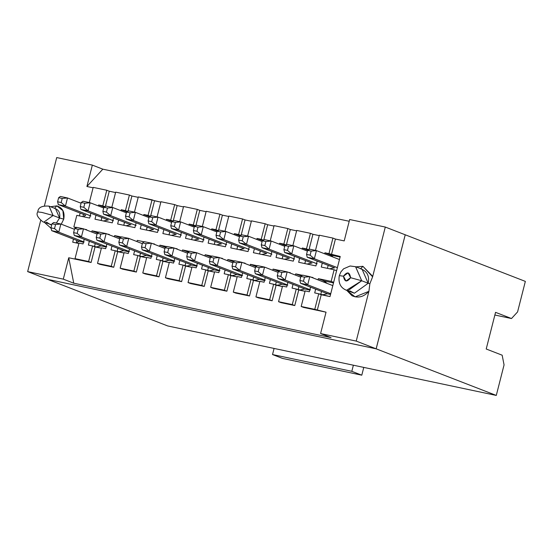 <?xml version="1.0" encoding="UTF-8"?>
<svg xmlns="http://www.w3.org/2000/svg" width="553" height="553" viewBox="0 0 553 553"><rect width="100%" height="100%" fill="white"/><g stroke="black" fill="none" stroke-linecap="round" stroke-linejoin="round"><path stroke-width="0.83" d="M149.759 216.797L143.877 214.516L143.621 215.511L143.877 214.516L148.066 215.4L152.034 199.82L138.312 196.923L160.84 202.121L154.529 200.787L150.554 216.368L154.529 200.787L152.034 199.82L148.066 215.4L150.554 216.368L143.877 214.516L149.801 216.804M161.158 218.172L160.329 217.993L161.158 218.172M156.976 217.288L160.944 201.707L156.976 217.288M177.154 205.578L183.465 206.912L177.154 205.578L173.186 221.152L170.69 220.184L174.665 204.61L160.944 201.707L174.665 204.61L177.154 205.578L174.665 204.61L170.69 220.184L166.508 219.299L173.186 221.152L177.154 205.578M199.785 210.361L206.096 211.695L199.785 210.361L195.817 225.942L193.322 224.974L197.297 209.393L183.575 206.49L179.601 222.071L183.575 206.49L197.297 209.393L199.785 210.361L197.297 209.393L193.322 224.974L189.133 224.089L195.817 225.942L199.785 210.361M222.417 215.145L228.728 216.479L222.417 215.145L218.442 230.725L215.953 229.758L219.921 214.177L206.2 211.281L202.232 226.854L206.2 211.281L219.921 214.177L222.417 215.145L219.921 214.177L215.953 229.758L211.764 228.873L218.442 230.725L222.417 215.145M245.048 219.935L251.359 221.269L245.048 219.935L241.073 235.509L238.585 234.541L242.553 218.967L228.831 216.064L224.864 231.645L228.831 216.064L242.553 218.967L245.048 219.935L242.553 218.967L238.585 234.541L234.396 233.656L241.073 235.509L245.048 219.935M267.673 224.718L273.984 226.053L267.673 224.718L263.705 240.292L261.21 239.331L265.184 223.751L251.463 220.847L247.495 236.428L251.463 220.847L265.184 223.751L267.673 224.718L265.184 223.751L261.21 239.331L257.027 238.447L263.705 240.292L267.673 224.718M290.304 229.502L296.615 230.836L290.304 229.502L286.336 245.083L283.841 244.115L287.816 228.534L274.094 225.638L270.12 241.212L274.094 225.638L287.816 228.534L290.304 229.502L287.816 228.534L283.841 244.115L279.652 243.23L286.336 245.083L290.304 229.502M312.936 234.292L319.247 235.626L312.936 234.292L308.961 249.866L306.473 248.898L310.44 233.325L296.719 230.421L292.751 245.995L296.719 230.421L310.44 233.325L312.936 234.292L310.44 233.325L306.473 248.898L302.284 248.014L308.961 249.866L312.936 234.292M335.422 239.048L344.208 240.901L335.422 239.048L331.454 254.622L340.233 256.481L330.01 296.595L321.224 294.735L317.256 310.316L326.042 312.175L320.588 333.556L356.229 341.09L368.913 291.327C363.763 296.968 358.109 298.426 351.957 295.703L346.814 290.415L355.109 296.857L368.913 291.327L356.229 341.09L376.144 348.819L405.211 234.783L385.296 227.055L349.655 219.52L344.208 240.901L349.655 219.52L385.296 227.055L372.611 276.825L385.296 227.055L405.211 234.783L376.144 348.819L356.229 341.09L320.588 333.556L326.042 312.175L314.768 309.348L318.735 293.774L314.692 292.917L315.652 289.15L314.692 292.917L318.735 293.774L314.768 309.348L301.185 306.48L314.768 309.348L317.256 310.316L321.224 294.735L318.735 293.774L330.01 296.595L333.646 282.341L331.15 281.373L334.109 269.767L321.279 267.058L322.295 263.083L321.279 267.058L334.109 269.767L331.15 281.373L318.321 278.664L331.15 281.373L333.646 282.341L336.604 270.735L334.109 269.767L336.604 270.735L340.233 256.481L328.959 253.654L332.934 238.08L319.351 235.205L315.383 250.786L319.351 235.205L332.934 238.08L335.422 239.048L332.934 238.08L328.959 253.654L324.915 252.797L331.454 254.622L335.422 239.048M349.213 221.276L102.823 169.17L86.904 186.492L93.091 187.799L86.904 186.492L102.823 169.17L92.351 165.105L86.904 186.492L92.351 165.105L56.717 157.57L44.454 205.695L56.717 157.57L92.351 165.105L102.823 169.17L349.213 221.276M109.266 191.22L115.577 192.555L109.266 191.22L105.298 206.794L102.803 205.827L106.777 190.253L93.194 187.377L89.227 202.958L93.194 187.377L106.777 190.253L109.266 191.22L106.777 190.253L102.803 205.827L98.614 204.942L105.298 206.794L109.266 191.22M131.897 196.004L138.209 197.338L131.897 196.004L127.923 211.585L125.434 210.617L129.402 195.036L115.681 192.133L111.713 207.714L115.681 192.133L129.402 195.036L131.897 196.004L129.402 195.036L125.434 210.617L121.245 209.732L127.923 211.585L131.897 196.004M318.016 279.859L318.321 278.664L318.016 279.859M324.659 253.792L324.915 252.797L324.659 253.792M318.735 251.491L319.537 251.802L318.735 251.491M317.166 261.092L315.936 265.924L298.655 262.267L299.664 258.299L298.655 262.267L315.936 265.924L317.166 261.092M308.166 250.295L302.284 248.014L302.035 249.009L302.284 248.014L308.208 250.309M296.104 246.707L296.906 247.018L296.104 246.707M294.535 256.309L293.304 261.14L276.023 257.484L277.032 253.509L276.023 257.484L293.304 261.14L294.535 256.309M285.535 245.511L279.652 243.23L279.403 244.219L279.652 243.23L285.576 245.518M273.479 241.924L274.274 242.235L273.479 241.924M271.91 251.525L270.673 256.35L253.392 252.7L254.408 248.726L253.392 252.7L270.673 256.35L271.91 251.525M262.903 240.728L257.027 238.447L256.772 239.435L257.027 238.447L262.952 240.735M250.848 237.14L251.643 237.444L250.848 237.14M249.279 246.735L248.048 251.567L230.76 247.91L231.776 243.942L230.76 247.91L248.048 251.567L249.279 246.735M240.279 235.937L234.396 233.656L234.14 234.652L234.396 233.656L240.32 235.951M228.216 232.35L229.018 232.661L228.216 232.35M226.647 241.951L225.417 246.783L208.135 243.126L209.145 239.152L208.135 243.126L225.417 246.783L226.647 241.951M217.647 231.154L211.764 228.873L211.516 229.861L211.764 228.873L217.688 231.161M205.585 227.566L206.387 227.877L205.585 227.566M204.016 237.168L202.785 241.993L185.504 238.343L186.513 234.368L185.504 238.343L202.785 241.993L204.016 237.168M195.015 226.371L189.133 224.089L188.884 225.078L189.133 224.089L195.057 226.377M182.96 222.783L183.755 223.087L182.96 222.783M181.391 232.378L180.154 237.209L162.872 233.553L163.888 229.585L162.872 233.553L180.154 237.209L181.391 232.378M172.384 221.58L166.508 219.299L166.253 220.294L166.508 219.299L172.432 221.594M158.759 227.594L157.529 232.426L140.241 228.769L141.257 224.794L140.241 228.769L157.529 232.426L158.759 227.594M138.312 196.923L134.344 212.497L138.312 196.923M137.697 213.209L138.499 213.52L137.697 213.209M136.128 222.811L134.897 227.642L117.616 223.986L118.625 220.011L117.616 223.986L134.897 227.642L136.128 222.811M127.128 212.013L121.245 209.732L120.996 210.721L121.245 209.732L127.169 212.02M115.065 208.426L115.867 208.73L115.065 208.426M113.496 218.02L112.266 222.852L94.985 219.195L95.994 215.228L94.985 219.195L112.266 222.852L113.496 218.02M104.496 207.223L98.614 204.942L98.365 205.937L98.614 204.942L104.538 207.237M92.441 203.635L93.236 203.946L92.441 203.635M90.872 213.237L89.634 218.069L76.805 215.352L73.846 226.965L76.155 227.449L73.846 226.965L76.805 215.352L89.634 218.069L90.872 213.237M84.581 229.232L86.676 229.675L86.593 230.013L86.676 229.675L84.581 229.232M84.222 239.304L83.047 243.928L79.003 243.071L75.028 258.652L88.611 261.521L92.579 245.947L88.39 245.062L89.351 241.295L88.39 245.062L92.579 245.947L88.611 261.521L75.028 258.652L79.003 243.071L83.047 243.928L84.222 239.304M91.722 232.004L92.026 230.808L98.787 232.232L92.026 230.808L91.722 232.004M107.206 234.016L109.307 234.458L109.224 234.797L109.307 234.458L107.206 234.016M106.853 244.087L105.678 248.712L101.489 247.827L97.515 263.408L111.236 266.311L115.211 250.73L111.022 249.845L111.983 246.078L111.022 249.845L115.211 250.73L111.236 266.311L97.515 263.408L101.489 247.827L105.678 248.712L106.853 244.087M114.347 236.788L114.658 235.592L121.418 237.023L114.658 235.592L114.347 236.788M129.837 238.799L131.856 239.58L129.837 238.799M129.485 248.871L128.303 253.502L124.121 252.617L120.146 268.191L133.867 271.094L137.835 255.514L133.653 254.629L134.614 250.862L133.653 254.629L137.835 255.514L133.867 271.094L120.146 268.191L124.121 252.617L128.303 253.502L129.485 248.871M136.978 241.571L137.282 240.375L144.043 241.806L137.282 240.375L136.978 241.571M152.469 243.59L154.57 244.032L154.481 244.371L154.57 244.032L152.469 243.59M152.116 253.661L150.934 258.286L146.745 257.401L142.778 272.982L156.499 275.878L160.467 260.304L156.278 259.419L157.239 255.645L156.278 259.419L160.467 260.304L156.499 275.878L142.778 272.982L146.745 257.401L150.934 258.286L152.116 253.661M159.61 246.362L159.914 245.166L166.674 246.59L159.914 245.166L159.61 246.362M175.101 248.373L177.195 248.815L177.112 249.154L177.195 248.815L175.101 248.373M174.741 258.445L173.566 263.069L169.377 262.184L165.409 277.765L179.131 280.668L183.098 265.087L178.909 264.203L179.87 260.435L178.909 264.203L183.098 265.087L179.131 280.668L165.409 277.765L169.377 262.184L173.566 263.069L174.741 258.445M182.241 251.145L182.545 249.949L189.306 251.38L182.545 249.949L182.241 251.145M197.725 253.156L199.744 253.938L197.725 253.156M197.373 263.228L196.197 267.859L192.009 266.975L188.034 282.548L201.755 285.452L205.73 269.871L201.541 268.986L202.502 265.219L201.541 268.986L205.73 269.871L201.755 285.452L188.034 282.548L192.009 266.975L196.197 267.859L197.373 263.228M204.866 255.928L205.177 254.733L211.937 256.163L205.177 254.733L204.866 255.928M220.357 257.947L222.458 258.389L222.375 258.728L222.458 258.389L220.357 257.947M220.004 268.018L218.822 272.643L214.64 271.758L210.665 287.332L224.387 290.235L228.354 274.661L224.172 273.776L225.133 270.002L224.172 273.776L228.354 274.661L224.387 290.235L210.665 287.332L214.64 271.758L218.822 272.643L220.004 268.018M227.497 260.712L227.801 259.516L234.562 260.947L227.801 259.516L227.497 260.712M242.988 262.73L245.09 263.173L245 263.511L245.09 263.173L242.988 262.73M242.636 272.802L241.454 277.426L237.265 276.541L233.297 292.122L247.018 295.026L250.986 279.445L246.797 278.56L247.758 274.793L246.797 278.56L250.986 279.445L247.018 295.026L233.297 292.122L237.265 276.541L241.454 277.426L242.636 272.802M250.129 265.502L250.433 264.306L257.193 265.737L250.433 264.306L250.129 265.502M265.62 267.514L267.631 268.295L265.62 267.514M265.26 277.585L264.085 282.217L259.896 281.332L255.928 296.906L269.643 299.809L273.617 284.228L269.429 283.343L270.389 279.576L269.429 283.343L273.617 284.228L269.643 299.809L255.928 296.906L259.896 281.332L264.085 282.217L265.26 277.585M272.76 270.286L273.064 269.09L279.825 270.521L273.064 269.09L272.76 270.286M288.244 272.304L290.346 272.747L290.263 273.085L290.346 272.747L288.244 272.304M287.892 282.376L286.717 287L282.528 286.115L278.553 301.689L292.274 304.592L296.249 289.019L292.06 288.127L293.021 284.36L292.06 288.127L296.249 289.019L292.274 304.592L278.553 301.689L282.528 286.115L286.717 287L287.892 282.376M295.385 275.069L295.696 273.873L302.456 275.304L295.696 273.873L295.385 275.069M310.876 277.088L312.977 277.53L312.894 277.869L312.977 277.53L310.876 277.088M310.523 287.159L309.341 291.784L305.159 290.899L301.185 306.48L305.159 290.899L309.341 291.784L310.523 287.159M146.372 230.069L147.139 227.083M360.618 268.793C367.095 271.115 369.618 275.94 368.194 283.267L369.86 283.737L372.611 276.825L372.432 276.044L362.892 266.318L360.618 268.793L362.892 266.318L355.959 266.85L362.892 266.318L372.611 276.825L369.86 283.737L368.913 291.327L369.86 283.737L368.194 283.267L354.39 293.228L349.931 290.919M79.404 215.905L80.13 213.064L79.404 215.905M40.666 220.529L27.65 271.606L63.291 279.141L68.738 257.76L77.524 259.62L75.028 258.652L77.524 259.62L91.1 262.488L88.611 261.521L91.1 262.488L95.068 246.915L92.579 245.947L101.379 248.249L95.068 246.915L91.1 262.488L68.738 257.76L63.291 279.141L73.756 283.205L68.738 257.76L73.756 283.205L331.053 337.613L320.588 333.556L331.053 337.613L73.756 283.205L63.291 279.141L27.65 271.606L40.666 220.529M78.892 243.493L72.706 242.186L73.487 239.131L72.706 242.186L78.892 243.493M63.747 219.147L61.252 224.172L63.747 219.147C64.95 212.186 62.634 207.762 56.8 205.875L62.89 210.624L63.747 219.147L59.579 218.006L63.747 219.147M51.07 228.271L44.51 222.451L51.07 228.271M50.606 206.739L56.8 205.875L50.606 206.739M320.733 294.549L321.528 291.431L320.733 294.549M323.899 282.141L324.203 280.945L318.321 278.664L324.203 280.945L333.5 282.908L324.203 280.945L323.899 282.141M327.411 268.35L328.178 265.364L327.411 268.35M330.542 256.074L330.798 255.085L324.915 252.797L330.798 255.085L340.088 257.048L330.798 255.085L330.542 256.074M304.786 263.567L305.546 260.581M282.154 258.783L282.915 255.79M259.523 253.993L260.283 251.007M236.891 249.209L237.659 246.223M214.267 244.426L215.027 241.433M191.635 239.636L192.396 236.649M169.004 234.852L169.764 231.866M123.748 225.278L124.508 222.292M101.116 220.495L101.876 217.509M76.342 227.926L73.846 226.965L76.342 227.926M97.909 233.09L92.026 230.808L97.95 233.096M94.445 246.666L95.234 243.576M100.01 264.375L97.515 263.408L100.01 264.375L113.731 267.279L111.236 266.311L113.731 267.279L117.699 251.698L115.211 250.73L124.01 253.032L117.699 251.698L113.731 267.279L100.01 264.375M120.533 237.873L114.658 235.592L120.623 237.894M117.077 251.456L117.865 248.359M122.642 269.159L120.146 268.191L122.642 269.159L136.363 272.062L133.867 271.094L136.363 272.062L140.331 256.481L137.835 255.514L146.642 257.816L140.331 256.481L136.363 272.062L122.642 269.159M139.702 256.239L140.49 253.143M145.266 273.942L142.778 272.982L145.266 273.942L158.988 276.846L156.499 275.878L158.988 276.846L162.962 261.272L160.467 260.304L169.273 262.606L162.962 261.272L158.988 276.846L145.266 273.942M165.796 247.447L159.914 245.166L165.838 247.454M162.333 261.023L163.121 257.933M167.898 278.733L165.409 277.765L167.898 278.733L181.619 281.629L179.131 280.668L181.619 281.629L185.587 266.055L183.098 265.087L191.898 267.389L185.587 266.055L181.619 281.629L167.898 278.733M188.428 252.23L182.545 249.949L188.469 252.237M184.965 265.813L185.753 262.716M190.529 283.516L188.034 282.548L190.529 283.516L204.251 286.419L201.755 285.452L204.251 286.419L208.218 270.839L205.73 269.871L214.529 272.173L208.218 270.839L204.251 286.419L190.529 283.516M211.052 257.014L205.177 254.733L211.101 257.027M207.596 270.597L208.384 267.5M213.161 288.3L210.665 287.332L213.161 288.3L226.882 291.203L224.387 290.235L226.882 291.203L230.85 275.629L228.354 274.661L237.161 276.963L230.85 275.629L226.882 291.203L213.161 288.3M233.684 261.804L227.801 259.516L233.725 261.811M230.221 275.38L231.009 272.283M235.785 293.09L233.297 292.122L235.785 293.09L249.507 295.986L247.018 295.026L249.507 295.986L253.481 280.412L250.986 279.445L259.792 281.747L253.481 280.412L249.507 295.986L235.785 293.09M256.316 266.587L250.433 264.306L256.357 266.594M252.852 280.171L253.64 277.074M258.417 297.873L255.928 296.906L258.417 297.873L272.138 300.777L269.643 299.809L272.138 300.777L276.106 285.196L273.617 284.228L282.417 286.53L276.106 285.196L272.138 300.777L258.417 297.873M278.947 271.371L273.064 269.09L278.989 271.378M275.484 284.954L276.272 281.857M281.048 302.657L278.553 301.689L281.048 302.657L294.77 305.56L292.274 304.592L294.77 305.56L298.738 289.979L296.249 289.019L305.049 291.32L298.738 289.979L294.77 305.56L281.048 302.657M301.572 276.154L295.696 273.873L301.62 276.168M298.115 289.737L298.903 286.641M303.68 307.447L301.185 306.48L303.68 307.447L317.256 310.316L303.68 307.447M47.565 279.334L27.65 271.606L47.565 279.334L376.144 348.819L47.565 279.334M82.943 216.652L83.517 214.377L82.943 216.652M76.245 242.933L76.874 240.444L76.245 242.933M54.526 208.35L56.8 205.875L54.526 208.35C58.77 209.725 60.45 212.94 59.579 218.006L56.351 223.066L59.579 218.006L55.494 208.64L49.017 206.124L53.095 215.49L59.579 218.006L53.095 215.49L43.894 222.126L42.92 221.836L43.894 222.126L53.095 215.49L49.099 206.179M49.017 206.124C41.779 205.619 38.039 207.541 37.804 211.903L41.98 212.435L37.804 211.903C35.91 214.329 37.618 217.64 42.92 221.836L51.747 224.781L50.371 224.642L46.535 222.14M346.503 290.29L361.717 280.758L347.913 290.712L346.454 290.277L354.39 293.228L368.194 283.267L361.717 280.751L368.194 283.267L362.077 269.221L355.6 266.712L361.717 280.751L350.602 277.703C346.883 282.472 344.505 281.968 343.475 276.196L339.321 275.643M361.13 280.537L361.717 280.751L355.558 266.705M355.6 266.712L350.132 265.993L343.579 268.813L340.945 271.834L339.307 275.636M343.475 276.196C347.194 271.426 349.572 271.924 350.602 277.703L348.079 272.871L343.475 276.196L345.998 281.021L350.602 277.703M41.98 212.435L53.095 215.49L41.98 212.435M148.619 230.539L153.444 229.523L148.626 230.546M147.181 227.096L146.421 230.076M158.739 230.325L133.314 220.46L126.188 218.953L125.496 216.133L126.54 212.062L128.268 210.811L135.395 212.317L148.978 217.585L135.395 212.317L133.314 220.46L158.746 230.29M321.991 294.901L327.514 293.747L321.991 294.901M327.065 283.364L324.203 280.945L327.065 283.364M334.482 267.811L329.636 268.82L334.482 267.811M333.169 257.097L330.798 255.085L333.169 257.097M311.851 263.028L307.033 264.044L311.851 263.028M305.588 260.594L304.827 263.574M289.219 258.237L284.401 259.253L289.219 258.237M282.956 255.811L282.196 258.79M266.587 253.454L261.776 254.47L266.587 253.454M260.325 251.021L259.571 254.007M243.963 248.67L239.145 249.686L243.963 248.67M237.7 246.237L236.94 249.216M221.331 243.88L216.513 244.896L221.331 243.88M215.069 241.454L214.308 244.433M198.7 239.096L193.882 240.113L198.7 239.096M192.437 236.67L191.677 239.649M176.068 234.313L171.257 235.329L176.068 234.313M169.806 231.88L169.052 234.859M130.812 224.739L125.994 225.755L130.812 224.739M124.549 222.313L123.789 225.292M108.181 219.956L103.363 220.972L108.181 219.956M101.918 217.523L101.158 220.502M85.646 215.207L83.697 216.811L85.646 215.207M51.65 230.663L78.892 241.232L76.68 243.023L79.148 240.99M101.213 245.891L95.731 247.053L101.213 245.891M106.114 246.991L101.552 246.023L106.114 246.991M95.275 243.59L94.487 246.686M128.745 251.774L124.176 250.806L128.745 251.774M118.356 251.836L123.844 250.682L118.363 251.836M117.913 248.38L117.118 251.47M146.476 255.465L140.994 256.627L146.476 255.465M151.377 256.557L146.808 255.597L151.377 256.557M140.538 253.163L139.743 256.253M169.107 260.249L163.619 261.41L169.107 260.249M174.001 261.348L169.439 260.38L174.001 261.348M163.163 257.947L162.375 261.044M191.732 265.039L186.25 266.193L191.732 265.039M196.633 266.131L192.071 265.164L196.633 266.131M185.794 262.73L185.006 265.827M208.875 270.977L214.364 269.823L208.882 270.977M219.264 270.915L214.695 269.954L219.264 270.915M208.426 267.521L207.638 270.611M236.995 274.606L231.513 275.767L236.995 274.606M241.896 275.705L237.327 274.737L241.896 275.705M231.057 272.304L230.262 275.401M259.627 279.396L254.138 280.551L259.627 279.396M264.521 280.489L259.958 279.521L264.521 280.489M253.682 277.088L252.894 280.184M282.251 284.18L276.77 285.334L282.251 284.18M287.152 285.272L282.59 284.311L287.152 285.272M276.313 281.878L275.525 284.968M309.784 290.062L305.215 289.095L309.784 290.062M299.394 290.125L304.883 288.963L299.401 290.125M298.945 286.661L298.157 289.758M330.556 294.452L327.846 293.878L300.583 283.302L327.846 293.878L330.556 294.452M126.188 218.953L133.314 220.46L129.063 216.887L133.314 220.46L135.395 212.317L130.1 212.815L135.395 212.317L128.268 210.811L126.54 212.062L130.1 212.815L129.063 216.887L125.496 216.133L126.188 218.953L153.603 229.585M332.809 285.625L309.784 276.666L307.71 284.809L330.735 293.74L307.71 284.809L300.583 283.302L299.892 280.482L300.929 276.41L302.657 275.159L309.784 276.666L332.816 285.597M337.378 267.68L314.353 258.742L307.226 257.235L334.641 267.873M307.226 257.235L306.535 254.415L307.226 257.235L314.353 258.742L310.102 255.168L306.535 254.415L307.579 250.343L309.307 249.092L316.434 250.599L339.459 259.53L316.434 250.599L314.353 258.742L337.385 267.652M317.146 263.822L291.728 253.958L284.595 252.451L283.91 249.631L284.947 245.56L286.675 244.308L293.802 245.815L307.385 251.083L293.802 245.815L291.728 253.958L317.152 263.795M284.595 252.451L291.728 253.958L287.47 250.385L291.728 253.958L293.802 245.815L288.507 246.313L287.47 250.385L283.91 249.631L284.595 252.451L312.01 263.09M294.514 259.032L269.097 249.175L261.97 247.668L261.279 244.848L262.316 240.776L264.044 239.518L271.17 241.025L284.76 246.299L271.17 241.025L269.097 249.175L294.521 259.004M261.97 247.668L269.097 249.175L264.839 245.601L269.097 249.175L271.17 241.025L265.882 241.53L271.17 241.025L264.044 239.518L262.316 240.776L265.882 241.53L264.839 245.601L261.279 244.848L261.97 247.668L289.378 258.299M271.882 254.249L246.465 244.385L239.338 242.878L238.647 240.057L239.684 235.986L241.412 234.735L248.539 236.242L262.129 241.516L248.539 236.242L246.465 244.385L271.889 254.221M239.338 242.878L246.465 244.385L242.214 240.818L246.465 244.385L248.539 236.242L243.251 236.739L248.539 236.242L241.412 234.735L239.684 235.986L243.251 236.739L242.214 240.818L238.647 240.057L239.338 242.878L266.753 253.516M249.258 249.465L223.834 239.601L216.707 238.094L216.016 235.274L217.059 231.202L218.788 229.951L225.914 231.458L239.497 236.725L225.914 231.458L223.834 239.601L249.265 249.438M216.707 238.094L223.834 239.601L219.582 236.027L223.834 239.601L225.914 231.458L220.619 231.956L225.914 231.458L218.788 229.951L217.059 231.202L220.619 231.956L219.582 236.027L216.016 235.274L216.707 238.094L244.122 248.732M226.626 244.682L201.209 234.818L194.075 233.311L193.391 230.49L194.428 226.419L196.156 225.161L203.283 226.675L216.866 231.942L203.283 226.675L201.209 234.818L226.633 244.647M194.075 233.311L201.209 234.818L196.951 231.244L201.209 234.818L203.283 226.675L197.988 227.172L203.283 226.675L196.156 225.161L194.428 226.419L197.988 227.172L196.951 231.244L193.391 230.49L194.075 233.311L221.49 243.942M203.995 239.891L178.578 230.034L171.451 228.52L170.759 225.707L171.796 221.629L173.524 220.377L180.651 221.884L194.241 227.159L180.651 221.884L178.578 230.034L204.002 239.864M171.451 228.52L178.578 230.034L174.319 226.46L178.578 230.034L180.651 221.884L175.363 222.382L180.651 221.884L173.524 220.377L171.796 221.629L175.363 222.382L174.319 226.46L170.759 225.707L171.451 228.52L198.859 239.159M181.363 235.108L155.946 225.244L148.819 223.737L148.128 220.917L149.165 216.845L150.893 215.594L158.02 217.101L171.61 222.368L158.02 217.101L155.946 225.244L181.37 235.08M148.819 223.737L155.946 225.244L151.695 221.67L155.946 225.244L158.02 217.101L152.732 217.599L158.02 217.101L150.893 215.594L149.165 216.845L152.732 217.599L151.695 221.67L148.128 220.917L148.819 223.737L176.234 234.375M103.556 214.17L110.69 215.677L106.432 212.103L110.69 215.677L112.764 207.527L107.469 208.025L106.432 212.103L102.872 211.35L103.556 214.17L102.872 211.35L103.909 207.271L105.637 206.02L112.764 207.527L126.347 212.801L112.764 207.527L110.69 215.677L136.114 225.506L110.69 215.677L103.556 214.17L130.971 224.801M113.476 220.751L88.058 210.887L80.932 209.38L80.24 206.559L81.277 202.488L83.005 201.237L90.132 202.744L103.722 208.011L90.132 202.744L88.058 210.887L113.483 220.723M80.932 209.38L88.058 210.887L83.8 207.313L88.058 210.887L90.132 202.744L84.844 203.241L90.132 202.744L83.005 201.237L81.277 202.488L84.844 203.241L83.8 207.313L80.24 206.559L80.932 209.38L108.34 220.018M90.844 215.967L65.427 206.103L67.501 197.96L62.213 198.458L61.176 202.529L57.609 201.776L58.646 197.704L60.374 196.453L58.646 197.704L62.213 198.458L67.501 197.96L60.374 196.453L67.501 197.96L81.091 203.228L67.501 197.96L65.427 206.103L90.851 215.94M58.3 204.596L57.609 201.776L58.3 204.596L65.427 206.103L61.176 202.529L65.427 206.103L58.3 204.596L85.715 215.235M74.441 229.308L60.858 224.02L53.731 222.513L60.858 224.02L74.448 229.295M60.858 224.02L58.784 232.17L84.16 242.014L58.784 232.17L51.657 230.663L58.784 232.17L60.858 224.02L55.57 224.525L60.858 224.02M78.892 241.232L83.482 242.207M97.072 234.092L83.489 228.811L81.415 236.954L106.784 246.797L81.415 236.954L74.289 235.447L101.552 246.023L74.289 235.447L81.415 236.954L83.489 228.811L97.072 234.078M76.362 227.304L83.489 228.811L78.201 229.308L77.157 233.38L81.415 236.954L77.157 233.38L73.597 232.626L74.289 235.447L73.597 232.626L74.634 228.555L76.362 227.304L74.634 228.555L78.201 229.308L83.489 228.811L76.362 227.304M119.704 238.882L106.121 233.594L104.04 241.737L129.416 251.58L104.04 241.737L96.913 240.23L124.176 250.806L96.913 240.23L104.04 241.737L106.121 233.594L119.704 238.861M98.994 232.087L106.121 233.594L100.826 234.092L99.789 238.163L104.04 241.737L99.789 238.163L96.229 237.41L96.913 240.23L96.229 237.41L97.266 233.338L98.994 232.087L97.266 233.338L100.826 234.092L106.121 233.594L98.994 232.087M142.328 243.666L128.752 238.378L126.672 246.527L152.047 256.371L126.672 246.527L119.545 245.02L146.808 255.597L119.545 245.02L126.672 246.527L128.752 238.378L142.335 243.652M121.619 236.871L128.752 238.378L123.457 238.882L122.42 242.954L126.672 246.527L122.42 242.954L118.854 242.2L119.545 245.02L118.854 242.2L119.89 238.122L121.619 236.871L119.89 238.122L123.457 238.882L128.752 238.378L121.619 236.871M164.96 248.449L151.377 243.168L149.303 251.311L174.679 261.154L149.303 251.311L142.176 249.804L169.439 260.38L142.176 249.804L149.303 251.311L151.377 243.168L164.967 248.435M144.25 241.661L151.377 243.168L146.089 243.666L145.052 247.737L149.303 251.311L145.052 247.737L141.485 246.984L142.176 249.804L141.485 246.984L142.522 242.912L144.25 241.661L142.522 242.912L146.089 243.666L151.377 243.168L144.25 241.661M187.591 253.239L174.008 247.951L171.935 256.094L197.303 265.938L171.935 256.094L164.808 254.587L192.071 265.164L164.808 254.587L171.935 256.094L174.008 247.951L187.591 253.219M166.882 246.444L174.008 247.951L168.72 248.449L167.677 252.521L171.935 256.094L167.677 252.521L164.117 251.767L164.808 254.587L164.117 251.767L165.153 247.696L166.882 246.444L165.153 247.696L168.72 248.449L174.008 247.951L166.882 246.444M210.223 258.023L196.64 252.735L194.559 260.885L219.935 270.728L194.559 260.885L187.432 259.371L214.695 269.954L187.432 259.371L194.559 260.885L196.64 252.735L210.223 258.009M189.513 251.228L196.64 252.735L191.345 253.233L190.308 257.311L194.559 260.885L190.308 257.311L186.748 256.557L187.432 259.371L186.748 256.557L187.785 252.479L189.513 251.228L187.785 252.479L191.345 253.233L196.64 252.735L189.513 251.228M232.848 262.806L219.264 257.525L217.191 265.668L242.567 275.512L217.191 265.668L210.064 264.161L237.327 274.737L210.064 264.161L217.191 265.668L219.264 257.525L232.854 262.793M212.138 256.011L219.264 257.525L213.976 258.023L212.94 262.094L217.191 265.668L212.94 262.094L209.373 261.341L210.064 264.161L209.373 261.341L210.41 257.269L212.138 256.011L210.41 257.269L213.976 258.023L219.264 257.525L212.138 256.011M255.479 267.597L241.896 262.309L239.822 270.452L265.198 280.295L239.822 270.452L232.695 268.945L259.958 279.521L232.695 268.945L239.822 270.452L241.896 262.309L255.486 267.576M234.769 260.802L241.896 262.309L236.608 262.806L235.571 266.878L239.822 270.452L235.571 266.878L232.004 266.124L232.695 268.945L232.004 266.124L233.041 262.053L234.769 260.802L233.041 262.053L236.608 262.806L241.896 262.309L234.769 260.802M278.111 272.38L264.528 267.092L262.454 275.235L287.823 285.085L262.454 275.235L255.327 273.728L282.59 284.311L255.327 273.728L262.454 275.235L264.528 267.092L278.111 272.366M257.401 265.585L264.528 267.092L259.239 267.59L258.196 271.668L262.454 275.235L258.196 271.668L254.636 270.915L255.327 273.728L254.636 270.915L255.673 266.836L257.401 265.585L255.673 266.836L259.239 267.59L264.528 267.092L257.401 265.585M300.742 277.164L287.159 271.876L285.078 280.025L310.454 289.869L285.078 280.025L277.952 278.518L305.215 289.095L277.952 278.518L285.078 280.025L287.159 271.876L300.742 277.15M280.032 270.369L287.159 271.876L281.864 272.38L280.827 276.452L285.078 280.025L280.827 276.452L277.267 275.698L277.952 278.518L277.267 275.698L278.304 271.627L280.032 270.369L278.304 271.627L281.864 272.38L287.159 271.876L280.032 270.369M125.496 216.133L129.063 216.887L130.1 212.815L126.54 212.062L125.496 216.133M376.164 348.825L405.231 234.79L376.164 348.825L496.283 395.43L504.066 364.883L502.159 355.192L486.211 349.005L495.55 312.348L511.497 318.535L517.567 311.94L525.35 281.394L405.231 234.79L525.35 281.394L517.567 311.94L511.497 318.535L495.55 312.348L486.211 349.005L502.159 355.192L504.066 364.883L496.283 395.43L376.164 348.825L47.586 279.341L376.164 348.825M77.074 240.52L51.657 230.663L50.966 227.843L51.657 230.663M302.657 275.159L300.929 276.41L304.496 277.164L309.784 276.666L302.657 275.159M309.307 249.092L307.579 250.343L311.139 251.097L316.434 250.599L309.307 249.092M286.675 244.308L284.947 245.56L288.507 246.313L293.802 245.815L286.675 244.308M105.637 206.02L103.909 207.271L107.469 208.025L112.764 207.527L105.637 206.02M53.731 222.513L52.003 223.771L55.57 224.525L54.533 228.596L58.784 232.17L54.533 228.596L50.966 227.843L52.003 223.771L53.731 222.513M307.71 284.809L303.459 281.235L299.892 280.482L300.583 283.302L307.71 284.809L309.784 276.666L304.496 277.164L303.459 281.235L307.71 284.809M316.434 250.599L311.139 251.097L310.102 255.168L314.353 258.742L316.434 250.599M167.704 325.945L47.586 279.334L167.704 325.945L496.283 395.43L167.704 325.945M299.892 280.482L303.459 281.235L304.496 277.164L300.929 276.41L299.892 280.482M306.535 254.415L310.102 255.168L311.139 251.097L307.579 250.343L306.535 254.415M283.91 249.631L287.47 250.385L288.507 246.313L284.947 245.56L283.91 249.631M261.279 244.848L264.839 245.601L265.882 241.53L262.316 240.776L261.279 244.848M238.647 240.057L242.214 240.818L243.251 236.739L239.684 235.986L238.647 240.057M216.016 235.274L219.582 236.027L220.619 231.956L217.059 231.202L216.016 235.274M193.391 230.49L196.951 231.244L197.988 227.172L194.428 226.419L193.391 230.49M170.759 225.707L174.319 226.46L175.363 222.382L171.796 221.629L170.759 225.707M148.128 220.917L151.695 221.67L152.732 217.599L149.165 216.845L148.128 220.917M102.872 211.35L106.432 212.103L107.469 208.025L103.909 207.271L102.872 211.35M80.24 206.559L83.8 207.313L84.844 203.241L81.277 202.488L80.24 206.559M57.609 201.776L61.176 202.529L62.213 198.458L58.646 197.704L57.609 201.776M50.966 227.843L54.533 228.596L55.57 224.525L52.003 223.771L50.966 227.843M73.597 232.626L77.157 233.38L78.201 229.308L74.634 228.555L73.597 232.626M96.229 237.41L99.789 238.163L100.826 234.092L97.266 233.338L96.229 237.41M118.854 242.2L122.42 242.954L123.457 238.882L119.89 238.122L118.854 242.2M141.485 246.984L145.052 247.737L146.089 243.666L142.522 242.912L141.485 246.984M164.117 251.767L167.677 252.521L168.72 248.449L165.153 247.696L164.117 251.767M186.748 256.557L190.308 257.311L191.345 253.233L187.785 252.479L186.748 256.557M209.373 261.341L212.94 262.094L213.976 258.023L210.41 257.269L209.373 261.341M232.004 266.124L235.571 266.878L236.608 262.806L233.041 262.053L232.004 266.124M254.636 270.915L258.196 271.668L259.239 267.59L255.673 266.836L254.636 270.915M277.267 275.698L280.827 276.452L281.864 272.38L278.304 271.627L277.267 275.698M494.873 315.023L511.497 318.535L494.873 315.023M282.493 358.413L272.525 354.549L274.081 348.438L272.525 354.549L282.493 358.413L361.786 375.183L282.493 358.413M363.77 367.406L361.786 375.183L351.819 371.319L272.525 354.549L351.819 371.319L353.374 365.208L351.819 371.319L361.786 375.183L363.77 367.406M339.293 275.657C338.125 282.977 340.51 287.85 346.461 290.277"/></g></svg>
